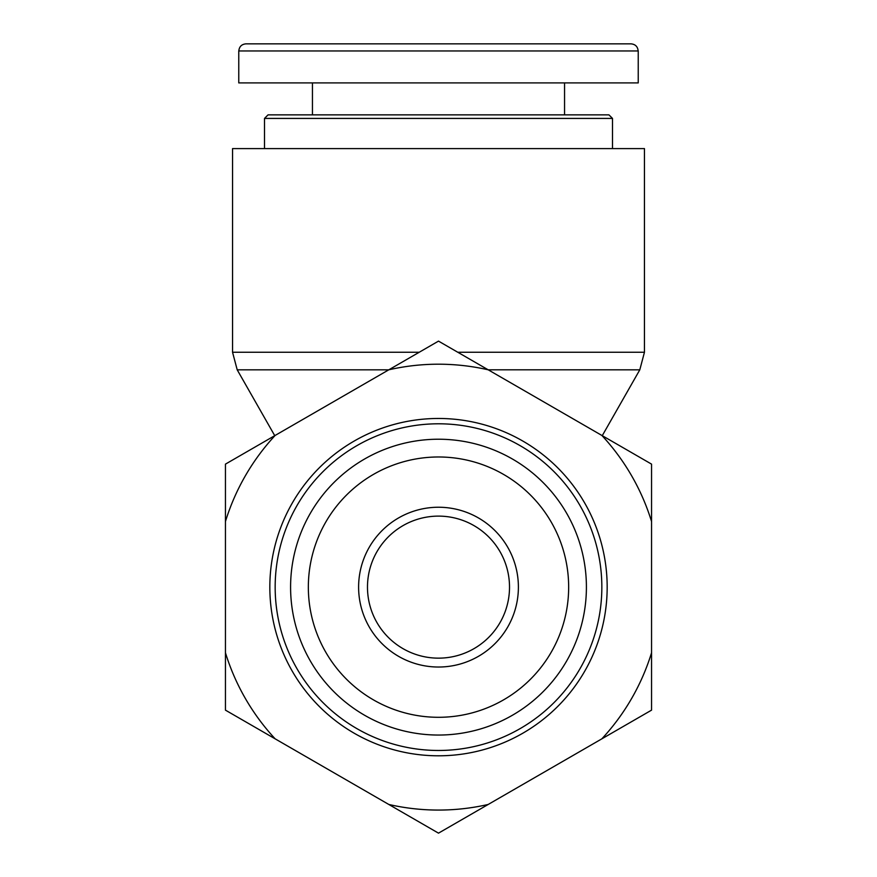 <?xml version="1.0" encoding="UTF-8"?>
<svg xmlns="http://www.w3.org/2000/svg" width="877" height="877" viewBox="0 0 877 877"><rect width="100%" height="100%" fill="white"/><g stroke="black" fill="none" stroke-linecap="round" stroke-linejoin="round"><path stroke-width="1.32" d="M438.5 118.417L612.497 118.417L608.945 114.865L268.055 114.865L264.503 118.417L438.5 118.417M438.5 43.85L245.911 43.85C241.603 44.278 239.246 46.645 238.818 50.954L638.16 50.954C637.732 46.645 635.376 44.278 631.067 43.85L438.5 43.85M238.763 50.954L238.763 82.909L638.237 82.909L638.237 50.954M419.239 352.247L232.548 352.247L232.548 148.597L644.452 148.597L644.452 352.247L457.761 352.247M601.841 587.141A163.341 163.341 0 0 0 356.829 445.68A163.341 163.341 0 0 0 356.829 728.59A163.341 163.341 0 0 0 601.841 587.141M607.169 587.141A168.669 168.669 0 0 1 354.165 733.205A168.669 168.669 0 0 1 354.165 441.065A168.669 168.669 0 0 1 607.169 587.141M509.515 587.141A71.015 71.015 0 0 1 402.992 648.64A71.015 71.015 0 0 1 402.992 525.63A71.015 71.015 0 0 1 509.515 587.141M518.395 587.141A79.895 79.895 0 0 0 398.553 517.945A79.895 79.895 0 0 0 398.553 656.325A79.895 79.895 0 0 0 518.395 587.141M438.5 717.298A130.158 130.158 0 0 1 325.784 522.056A130.158 130.158 0 0 1 551.216 522.056A130.158 130.158 0 0 1 438.5 717.298M274.742 435.672L237.207 369.831L388.785 369.831L438.5 341.12L488.193 369.809A222.933 222.933 0 0 0 388.807 369.809L275.137 435.441A222.933 222.933 0 0 0 225.444 521.508L225.444 464.13L275.137 435.441M225.444 710.14L225.444 652.762A222.933 222.933 0 0 0 275.137 738.829L225.444 710.14M601.863 435.441L651.556 464.13L651.556 521.508A222.933 222.933 0 0 0 601.863 435.441L488.193 369.809L639.793 369.831L644.452 352.247M651.556 652.762L651.556 710.14L601.863 738.829A222.933 222.933 0 0 0 651.556 652.762L651.556 521.508M438.5 833.15L388.807 804.461A222.933 222.933 0 0 0 488.193 804.461L438.5 833.15M601.863 738.829L488.193 804.461M225.444 652.762L225.444 521.508M388.807 804.461L275.137 738.829M438.5 735.047A147.917 147.917 0 0 0 566.597 513.177A147.917 147.917 0 0 0 310.403 513.177A147.917 147.917 0 0 0 438.5 735.047M612.497 148.597L612.497 118.417M264.503 148.597L264.503 118.417M564.558 114.865L564.558 82.909M312.442 114.865L312.442 82.909M602.258 435.672L639.793 369.831M237.207 369.831L232.548 352.247"/></g></svg>
